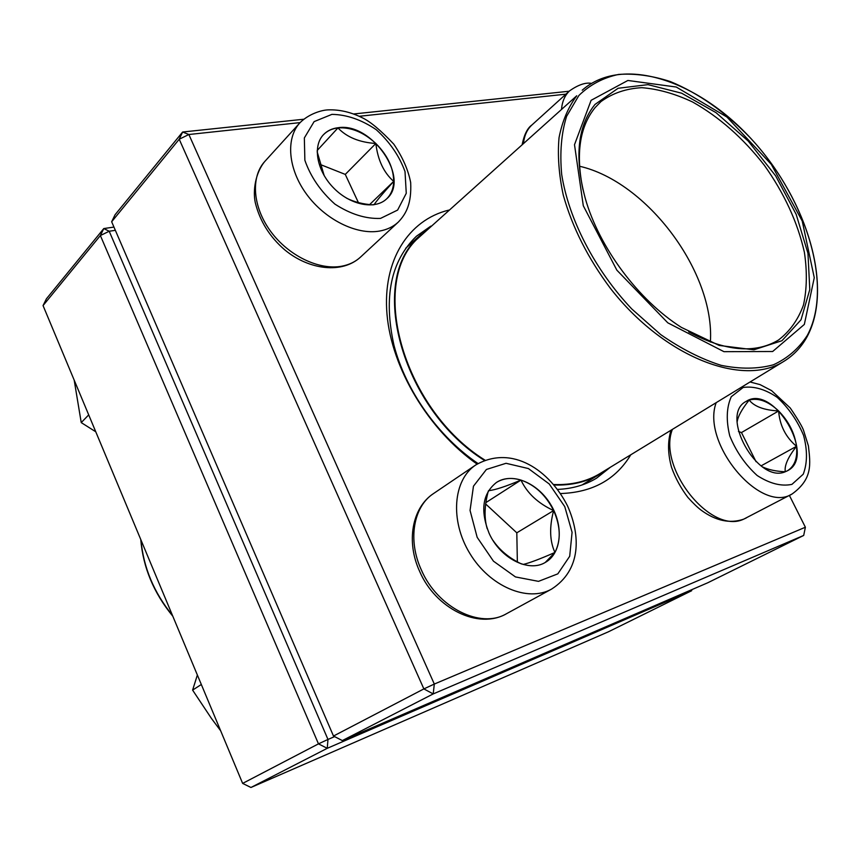 <?xml version="1.0" encoding="UTF-8"?>
<svg xmlns="http://www.w3.org/2000/svg" width="861" height="861" viewBox="0 0 861 861"><rect width="100%" height="100%" fill="white"/><g stroke="black" fill="none" stroke-linecap="round" stroke-linejoin="round"><path stroke-width="1.29" d="M342.334 740.578L707.839 582.736L803.7 535.434L433.212 693.923L342.334 740.578L333.487 736.037L423.87 688.908L179.217 139.234L111.661 221.772L333.487 736.037M111.661 221.772L115.073 214.744L182.629 132.013L303.621 119.248M353.634 113.975L569.164 91.234M630.769 454.802C615.809 479.588 592.379 492.503 560.489 493.547M477.069 464.101C428.487 429.962 391.69 368.39 387.019 314.491C382.306 260.496 408.534 219.975 448.656 210.149M300.08 122.606L188.871 134.51L434.31 684.054L805.379 527.233L789.386 495.398M565.935 94.161L359.209 116.289M430.877 226.109L416.444 236.215C390.797 260.958 383.317 297.325 393.983 345.326C405.757 390.733 438.443 436.775 478.006 463.53M557.551 489.414C572.264 488.779 585.265 485.034 596.544 478.178L610.374 467.243M423.87 688.908L433.212 693.923L434.31 684.054L423.87 688.908M805.379 527.233L803.7 535.434M179.217 139.234L188.871 134.51L182.629 132.013L179.217 139.234M338.147 127.719C371.844 122.176 410.6 178.636 386.783 198.73C375.374 209.944 350.814 205.392 333.971 188.311C316.966 171.382 312.242 146.338 323.445 134.714C327.234 130.754 332.131 128.429 338.147 127.719M386.686 198.826C391.131 194.403 393.466 188.591 393.692 181.38C383.382 192.746 376.827 200.538 374.029 204.746M373.136 204.864C363.31 204.272 354.495 202.066 346.682 198.234M324.21 175.719L317.149 151.762M317.192 150.471L337.953 127.923C332.002 128.623 327.126 130.926 323.359 134.822M375.848 143.486C363.611 132.207 350.987 127.019 337.953 127.923C346.746 137.19 359.381 142.377 375.848 143.486C377.785 159.995 383.737 172.62 393.692 181.38C393.531 167.906 387.579 155.281 375.848 143.486L345.283 174.406L319.732 164.29M358.38 202.583L345.283 174.406M393.692 181.38L369.67 204.541M489.048 533.153C480.094 510.39 482.569 493.482 496.485 482.429C512.037 472.129 537.447 482.666 550.513 504.223C563.837 525.63 561.738 553.214 545.368 562.394C528.697 572.802 500.08 558.262 489.048 533.153M553.634 510.584C545.906 495.161 535.025 484.991 520.97 480.072C527.115 493.159 538.007 503.33 553.634 510.584C549.253 527.083 549.695 541.052 554.936 552.461C561.06 540.267 560.619 526.297 553.634 510.584L516.804 532.819L485.712 504.029M545.25 562.459L554.936 552.461C539.944 559.037 529.332 563.029 523.111 564.461M521.594 564.009C509.346 558.24 499.81 550.373 492.998 540.407M487.197 528.686C484.043 518.074 484.409 505.547 488.305 491.104M488.553 490.684C494.989 490.038 505.794 486.497 520.97 480.072C511.703 477.285 503.502 478.092 496.366 482.504M517.353 561.792L516.804 532.819M520.97 480.072L485.927 502.576M785.533 471.645C757.777 484.506 719 414.776 746.164 401.387C773.113 383.22 816.96 456.513 787.417 470.784L785.533 471.645M737.145 421.879C737.952 416.337 741.956 409.061 749.178 400.053L746.035 401.463M778.624 410.966C768.281 401.258 758.466 397.621 749.178 400.053C754.268 406.532 764.084 410.17 778.624 410.966C779.743 425.42 785.706 437.205 796.522 446.31C794.649 433.029 788.676 421.255 778.624 410.966L741.461 432.556L738.447 431.479M787.298 470.849C794.574 466.361 797.652 458.181 796.522 446.31C787.987 457.245 784.242 465.726 785.286 471.731M785.189 471.763C776.095 471.365 768.561 469.762 762.62 466.963M756.044 461.69L741.461 432.556M796.522 446.31L761.059 465.876M484.452 460.431C403.787 410.213 368.336 285.895 415.971 239.606L427.099 229.51M606.036 469.891L600.139 473.916C587.008 481.891 571.639 485.593 554.032 485.012M591.109 100.317L627.873 80.471L676.24 87.026L726.91 117.021L771.295 164.365L802.226 221.019L814.269 277.705L804.335 324.425L772.661 351.503L723.972 351.675L667.802 322.832L616.863 270.171L583.295 205.747L574.502 144.702L591.109 100.317M595.016 104.418L618.09 88.274L647.999 84.647L681.654 93.203L716.008 112.651L748.198 141.032L775.653 175.859L796.167 214.324L807.962 253.328L809.792 289.576L801.042 319.743L781.982 340.698L753.892 349.803L719.204 345.444L681.385 327.395C638.281 300.069 599.041 247.344 585.222 198.213C574.33 157.283 577.602 126.018 595.016 104.418M583.037 189.926C575.557 154.119 579.604 126.642 595.188 107.496L600.946 101.598C612.548 93.182 626.162 88.543 641.779 87.682C658.127 88.974 675.056 93.741 692.578 101.985C719.247 117.021 743.161 138.115 764.331 165.28C784.274 193.348 797.62 222.31 804.368 252.176C807.241 271.323 806.951 288.909 803.496 304.945C798.19 319.657 789.838 331.356 778.441 340.063C754.946 354.043 725.037 351.31 688.703 331.872M43.05 305.58L242.641 783.402L318.473 743.861L100.371 235.548L43.05 305.58L46.429 298.799L103.783 228.563L113.943 227.078M115.352 230.339L109.207 231.243L327.976 739.448L318.473 743.861L327.245 748.317L250.949 787.481L608.447 631.78L691.641 590.732L327.245 748.317L327.976 739.448L334.606 736.607M109.207 231.243L103.783 228.563L100.371 235.548L109.207 231.243M691.835 589.645L691.641 590.732M250.949 787.481L242.641 783.402M88.705 414.884L81.235 422.6L74.186 380.121M95.765 431.781L81.235 422.6M201.323 684.495L192.606 690.113L197.363 675.024M220.631 730.731L211.515 718.537L192.606 690.113M380.497 218.414L397.621 210.073L406.263 193.305L405.014 171.543C399.267 155.852 389.678 141.904 376.235 129.677C361.437 119.69 346.671 114.588 331.915 114.373L314.114 121.616L304.342 137.954L304.869 160.264C310.627 176.763 320.636 191.368 334.897 204.1C350.502 214.206 365.71 218.974 380.497 218.414M360.49 257.116C342.334 273.906 309.239 270.214 284.7 249.819C269.665 236.829 259.871 221.137 255.308 202.733C252.757 191.099 255.276 172.813 264.844 161.405C250.508 176.968 252.671 206.974 270.645 231.361C288.521 255.814 319.183 270.505 341.806 266.2C349.222 264.79 355.453 261.755 360.49 257.116L398.266 222.127C393.208 226.787 386.923 229.769 379.41 231.092C356.508 235.118 325.135 219.598 306.645 194.317C288.048 169.1 285.497 138.438 299.886 122.832C308.496 114.072 321.487 110.014 328.267 109.874C339.643 109.487 351.084 112.167 362.61 117.935C370.488 121.724 380.874 130.463 393.789 144.142C402.668 157.262 408.297 170.069 410.675 182.586C411.612 203.261 406.5 213.539 398.266 222.127M564.762 506.623L549.243 483.979L528.396 468.556L506.042 463.293L486.411 469.46L473.464 486.185L470.052 510.433L477.166 537.318L493.45 561.168L515.459 576.924L538.502 581.358L557.82 573.856L569.702 556.271L572.081 532.302L564.762 506.623M506.516 613.71C478.393 630.048 435.44 608.34 419.684 571.467C406.026 542.096 411.806 507.775 433.557 493.536C413.42 506.483 407.501 540.095 421.384 570.014C437.528 607.748 480.739 629.219 506.516 613.71L551.535 589.118C527.815 602.56 489.683 586.502 469.837 553.44C449.7 520.561 453.123 479.781 475.724 464.983C512.23 444.028 549.824 470.676 567.603 506.064C580.755 535.703 581.304 570.047 551.535 589.118M743.151 387.461L731.269 396.717C726.501 407.35 725.995 420.394 729.751 435.86C736.08 451.412 745.217 464.617 757.153 475.498C769.734 483.634 781.325 486.594 791.937 484.366L803.238 474.207C807.414 463.25 807.532 450.303 803.571 435.375C797.351 420.534 788.568 407.866 777.214 397.362C765.181 389.226 753.827 385.932 743.151 387.461M672.376 429.402C657.147 467.878 711.304 535.488 743.979 519.011L792.163 493.945C760.543 514.426 700.962 443.114 716.191 402.657M522.272 144.045C524.317 134.348 527.545 127.988 531.947 124.953C527.233 129.279 524.435 135.263 523.542 142.894M561.566 108.744C562.351 101.017 565.085 94.99 569.767 90.696C578.441 84.733 585.652 82.29 591.389 83.366M485.055 460.194C404.422 410.223 368.82 285.938 416.412 239.692L576.741 95.786C568.206 107.205 562.308 121.143 559.047 137.609C557.454 155.303 558.864 174.471 563.277 195.113C572.317 227.315 588.052 258.418 610.46 288.413C664.132 357.293 743.118 387.601 784.005 361.265L600.192 473.453C586.944 481.514 571.413 485.206 553.601 484.517M807.306 335.403C833.889 285.927 805.907 196.878 749.619 137.125C724.822 111.715 698.432 93.214 670.439 81.601C652.218 75.66 634.912 73.271 618.553 74.444C603.087 77.759 589.85 84.787 578.861 95.517L566.592 116.332C561.34 133.272 559.704 152.623 561.673 174.374C568.701 219.211 594.811 269.805 631.673 308.862L660.699 334.595C681.073 348.78 701.22 359.026 721.163 365.344C740.438 369.24 757.863 369.057 773.436 364.773C787.567 358.305 798.857 348.511 807.306 335.403M579.507 166.238C647.354 181.703 715.028 272.625 710.379 342.043M140.967 539.987C143.41 567.399 153.915 592.54 172.458 615.4M264.844 161.405L299.886 122.832M433.557 493.536L475.724 464.983M746.326 517.935L743.549 519.215C729.859 523.843 715.728 520.84 701.177 510.196C697.711 507.624 693.277 503.362 687.864 497.4C680.857 488.133 675.422 478.146 671.558 467.415C667.759 453.747 667.576 441.359 671.01 430.242M792.163 493.945C812.762 478.931 810.502 464.294 808.404 445.88L803.593 430.511C802.409 426.916 797.964 419.404 790.247 407.985L771.542 390.603L760.059 384.619L750.06 381.983M531.947 124.953L569.767 90.696M421.556 234.009L405.725 248.226M600.139 473.916L581.971 485.001M784.005 361.265C793.777 355.216 801.505 346.983 807.166 336.586C833.502 287.37 807.414 201.183 753.472 141.322C699.864 81.225 623.192 54.243 582.219 90.201M172.803 616.218C153.764 593.025 143.077 567.453 140.752 539.481"/></g></svg>

